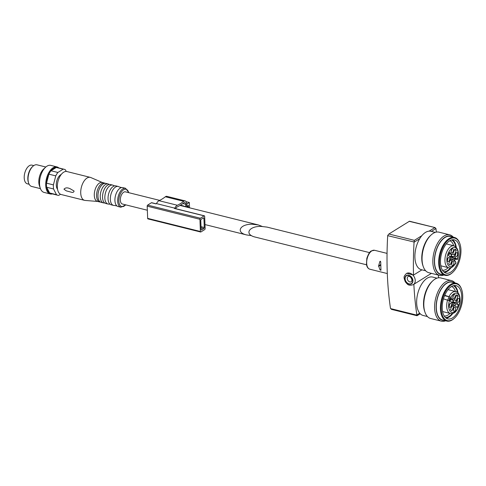 <?xml version="1.0" encoding="UTF-8"?>
<svg xmlns="http://www.w3.org/2000/svg" width="486" height="486" viewBox="0 0 486 486"><rect width="100%" height="100%" fill="white"/><g stroke="black" fill="none" stroke-linecap="round" stroke-linejoin="round"><path stroke-width="0.73" d="M448.7 300.305L450.261 300.694A8.359 4.429 104 0 0 450.133 301.095L452.199 303.009A1.671 0.887 104 0 1 452.284 305.165L450.455 309.503A8.359 4.429 104 0 0 451.883 310.827L453.705 306.49A1.671 0.887 104 0 1 454.817 305.524A1.671 0.887 104 0 1 455.048 305.651L457.107 307.565A8.359 4.429 104 0 0 458.365 304.57L456.305 302.656A1.671 0.887 104 0 1 456.22 300.5L458.043 296.162A8.359 4.429 104 0 0 456.621 294.838L454.799 299.182A1.671 0.887 104 0 1 453.681 300.141A1.671 0.887 104 0 1 453.456 300.014L451.391 298.1A8.359 4.429 104 0 0 451.208 298.44A1.95 1.033 104 0 0 450.856 297.256L444.733 295.318M453.602 258.625L456.81 259.427L457.356 259.153A1.95 1.033 104 0 0 457.113 259.026A1.95 1.033 104 0 0 456.482 259.202L453.736 258.516A8.359 4.429 104 0 0 453.857 258.121L456.609 258.801L454.544 256.887A1.671 0.887 104 0 1 454.459 254.731L456.287 250.393A8.359 4.429 104 0 0 454.86 249.069L453.037 253.413A1.671 0.887 104 0 1 451.925 254.372A1.671 0.887 104 0 1 451.701 254.245L449.635 252.331A8.359 4.429 104 0 0 448.378 255.326L450.437 257.24A1.671 0.887 104 0 1 450.522 259.396L448.7 263.734A8.359 4.429 104 0 0 450.121 265.058L451.944 260.721A1.671 0.887 104 0 1 453.061 259.755A1.671 0.887 104 0 1 453.286 259.882L455.352 261.796A8.359 4.429 104 0 0 455.534 261.456A1.95 1.033 104 0 0 455.886 262.64L456.014 262.908M456.482 259.202A8.359 4.429 104 0 0 456.609 258.801M366.529 264.791L255.423 237.132C244.13 234.635 248.565 226.112 261.006 226.397L267.033 227.102L369.554 252.623M380.714 261.845L379.815 261.62L378.612 265.933L380.052 269.997L380.951 270.222L380.714 261.845M380.088 261.292L380.435 261.231M378.63 266.413L380.611 265.18L380.635 264.42M438.39 275.088L438.493 277.804M420.22 313.768L417.267 315.608L416.854 314.946A250.752 132.878 -76 0 1 413.859 284.298L431.404 273.351M391.777 309.266L390.489 308.385A250.752 132.878 -76 0 1 387.694 235.661L414.066 242.01L414.376 240.345L421.83 235.698M414.066 242.01L414.06 242.222A250.752 132.878 -76 0 0 413.507 275.094L406.776 273.284L406.387 273.527A6.549 4.872 58 0 1 412.025 274.317A6.549 4.872 58 0 1 415.238 280.422A6.549 4.872 58 0 1 413.313 284.638L413.859 284.298M429.114 231.154L434.697 227.667L435.978 228.554A250.752 132.878 -76 0 1 436.313 232.101M413.507 275.094L421.927 269.839M409.206 221.324L435.189 227.612L409.485 221.215L388.885 234.003L387.719 235.449M417.267 315.608L416.873 315.135L390.525 308.574M380.611 265.18L380.745 265.678M435.237 232.381L430.906 231.306A19.78 10.485 104 0 0 425.432 232.448A19.78 10.485 104 0 0 415.087 252.805A19.78 10.485 104 0 0 421.344 269.694L425.681 270.775M453.268 237.156A20.898 11.075 104 0 0 449.744 234.847L438.967 232.162A20.898 11.075 104 0 0 433.19 233.371A20.898 11.075 104 0 0 431.149 234.938L430.377 235.643A19.78 10.485 104 0 0 422.917 265.617L423.263 266.601A20.898 11.075 104 0 0 428.871 272.719L439.648 275.398A20.898 11.075 104 0 0 443.846 275.009M431.149 234.938A20.898 11.075 104 0 0 423.263 266.601M449.744 234.847A20.898 11.075 104 0 0 443.967 236.056A20.898 11.075 104 0 0 433.038 257.556A20.898 11.075 104 0 0 439.648 275.398M452.029 236.852A19.78 10.485 104 0 0 444.921 237.302A19.78 10.485 104 0 0 434.435 259.263A19.78 10.485 104 0 0 442.606 274.699M459.859 243.656L459.683 243.164A19.501 10.334 104 0 0 454.453 237.454L450.328 236.427A19.501 10.334 104 0 0 444.933 237.551A19.501 10.334 104 0 0 434.733 257.623A19.501 10.334 104 0 0 440.905 274.28L445.03 275.307A19.501 10.334 104 0 0 452.332 272.713L452.715 272.36A18.948 10.042 104 0 0 459.859 243.656A18.948 10.042 104 0 0 449.538 239.203A18.948 10.042 104 0 0 439.557 264.67A18.948 10.042 104 0 0 452.715 272.36M454.453 237.454A19.501 10.334 104 0 0 449.058 238.577A19.501 10.334 104 0 0 438.858 258.649A19.501 10.334 104 0 0 445.03 275.307M449.599 240.856A17.138 9.082 104 0 0 440.638 258.491A17.138 9.082 104 0 0 446.063 273.12A17.138 9.082 104 0 0 459.009 258.686A17.138 9.082 104 0 0 454.337 239.865A17.138 9.082 104 0 0 449.599 240.856M444.423 272.373A17.138 9.082 104 0 0 451.16 267.598M454.58 261.079A17.138 9.082 104 0 0 455.248 259.038M456.251 247.137A17.138 9.082 104 0 0 452.539 239.756M443.657 271.741A16.463 8.724 104 0 0 450.486 267.774M454.288 260.812A16.463 8.724 104 0 0 454.902 258.947M455.74 246.669A16.463 8.724 104 0 0 451.567 239.956M442.454 270.216A15.206 8.062 104 0 0 448.244 267.634M453.699 245.734A15.206 8.062 104 0 0 449.793 240.74M457.49 259.403L456.816 259.032M452.174 248.802A2.09 1.106 104 0 0 451.081 250.952A2.09 1.106 104 0 0 451.743 252.732A2.09 1.106 104 0 0 453.323 250.976A2.09 1.106 104 0 0 452.752 248.68A2.09 1.106 104 0 0 452.174 248.802M456.366 252.696A2.09 1.106 104 0 0 455.279 254.846A2.09 1.106 104 0 0 455.935 256.626A2.09 1.106 104 0 0 457.514 254.871A2.09 1.106 104 0 0 456.949 252.574A2.09 1.106 104 0 0 456.366 252.696M448.614 261.438A2.09 1.106 -76 0 1 448.037 261.553A2.09 1.106 -76 0 1 447.375 259.773A2.09 1.106 -76 0 1 448.469 257.623A2.09 1.106 -76 0 1 449.046 257.501A2.09 1.106 -76 0 1 449.708 259.287A2.09 1.106 -76 0 1 448.614 261.438M452.66 261.517A2.09 1.106 104 0 0 451.573 263.667A2.09 1.106 104 0 0 452.229 265.447A2.09 1.106 104 0 0 453.809 263.691A2.09 1.106 104 0 0 453.244 261.395A2.09 1.106 104 0 0 452.66 261.517M453.736 258.516A1.95 1.033 104 0 0 452.964 259.731M453.857 258.121L451.792 256.201L454.544 256.887M451.615 254.293A1.671 0.887 104 0 0 451.792 256.201M448.997 253.607A1.671 0.887 104 0 0 449.173 253.686L451.925 254.372M451.33 254.227A2.23 1.179 104 0 0 451.585 256.705L452.484 257.537A5.571 2.952 104 0 1 451.713 259.421M451.451 259.36L450.747 258.698A2.23 1.179 104 0 0 450.722 258.68M448.791 254.105A2.23 1.179 104 0 0 449.04 254.227A2.23 1.179 104 0 0 449.927 253.874M454.781 261.268L455.534 261.456M454.495 249.944L456.287 250.393M450.133 256.954L452.484 257.537M447.406 259.567A1.531 0.814 104 0 0 447.557 258.965M447.363 260.356A2.09 1.106 104 0 0 447.885 258.242M455.303 254.64A1.531 0.814 104 0 0 455.455 254.032M455.261 255.429A2.09 1.106 104 0 0 455.789 253.315M451.111 250.746A1.531 0.814 104 0 0 451.263 250.144M451.069 251.535A2.09 1.106 104 0 0 451.591 249.421M451.597 263.461A1.531 0.814 104 0 0 451.749 262.853M451.555 264.25A2.09 1.106 104 0 0 452.083 262.136M436.993 278.15L432.662 277.075A19.78 10.485 104 0 0 427.188 278.217A19.78 10.485 104 0 0 416.842 298.574A19.78 10.485 104 0 0 423.106 315.463L427.437 316.544M455.024 282.925A20.898 11.075 104 0 0 451.5 280.616L440.729 277.931A20.898 11.075 104 0 0 434.946 279.14A20.898 11.075 104 0 0 432.905 280.708L432.139 281.412A19.78 10.485 104 0 0 424.673 311.386L425.025 312.37A20.898 11.075 104 0 0 430.632 318.488L441.41 321.167A20.898 11.075 104 0 0 445.601 320.778M432.905 280.708A20.898 11.075 104 0 0 425.025 312.37M451.5 280.616A20.898 11.075 104 0 0 445.723 281.825A20.898 11.075 104 0 0 434.794 303.325A20.898 11.075 104 0 0 441.41 321.167M453.784 282.621A19.78 10.485 104 0 0 446.677 283.071A19.78 10.485 104 0 0 436.197 305.032A19.78 10.485 104 0 0 444.362 320.468M461.621 289.425L461.445 288.933A19.501 10.334 104 0 0 456.208 283.223L452.083 282.196A19.501 10.334 104 0 0 446.689 283.32A19.501 10.334 104 0 0 436.489 303.392A19.501 10.334 104 0 0 442.661 320.049L446.786 321.076A19.501 10.334 104 0 0 454.088 318.482L454.471 318.13A18.948 10.042 104 0 0 461.621 289.425A18.948 10.042 104 0 0 451.294 284.972A18.948 10.042 104 0 0 441.312 310.439A18.948 10.042 104 0 0 454.471 318.13M456.208 283.223A19.501 10.334 104 0 0 450.814 284.346A19.501 10.334 104 0 0 440.614 304.418A19.501 10.334 104 0 0 446.786 321.076M451.354 286.625A17.138 9.082 104 0 0 442.394 304.26A17.138 9.082 104 0 0 447.819 318.889A17.138 9.082 104 0 0 460.771 304.455A17.138 9.082 104 0 0 456.099 285.634A17.138 9.082 104 0 0 451.354 286.625M446.178 318.142A17.138 9.082 104 0 0 452.922 313.367M458.012 292.906A17.138 9.082 104 0 0 454.295 285.525M445.413 317.51A16.463 8.724 104 0 0 452.247 313.543M457.502 292.438A16.463 8.724 104 0 0 453.323 285.725M444.21 315.985A15.206 8.062 104 0 0 450.006 313.403M455.455 291.503A15.206 8.062 104 0 0 451.549 286.509M443.469 298.866L449.386 300.749A1.95 1.033 104 0 0 449.629 300.87A1.95 1.033 104 0 0 450.261 300.694M450.376 307.207A2.09 1.106 -76 0 1 449.793 307.322A2.09 1.106 -76 0 1 449.137 305.542A2.09 1.106 -76 0 1 450.23 303.392A2.09 1.106 -76 0 1 450.808 303.27A2.09 1.106 -76 0 1 451.47 305.056A2.09 1.106 -76 0 1 450.376 307.207M454.422 307.286A2.09 1.106 104 0 0 453.329 309.436A2.09 1.106 104 0 0 453.991 311.216A2.09 1.106 104 0 0 455.57 309.461A2.09 1.106 104 0 0 454.999 307.164A2.09 1.106 104 0 0 454.422 307.286M453.93 294.571A2.09 1.106 104 0 0 452.843 296.721A2.09 1.106 104 0 0 453.499 298.501A2.09 1.106 104 0 0 455.078 296.746A2.09 1.106 104 0 0 454.513 294.449A2.09 1.106 104 0 0 453.93 294.571M458.128 298.465A2.09 1.106 104 0 0 457.034 300.615A2.09 1.106 104 0 0 457.697 302.395A2.09 1.106 104 0 0 459.276 300.64A2.09 1.106 104 0 0 458.705 298.343A2.09 1.106 104 0 0 458.128 298.465M442.6 311.562L450.376 313.5A11.281 5.978 104 0 1 447.636 299.905A1.95 1.033 104 0 0 448.457 297.754L451.208 298.44M454.993 305.609A8.359 4.429 104 0 0 455.613 303.89L453.553 301.97L456.305 302.656M453.377 300.062A1.671 0.887 104 0 0 453.553 301.97M449.21 297.942L450.704 299.327A1.671 0.887 104 0 0 450.929 299.455L453.681 300.141M453.086 299.996A2.23 1.179 104 0 0 453.341 302.474L454.24 303.307A5.571 2.952 104 0 1 453.468 305.19M453.213 305.129L452.502 304.467A2.23 1.179 104 0 0 452.484 304.449M449.313 299.534L450.498 299.832L449.593 298.993A5.571 2.952 104 0 0 448.961 300.372M450.498 299.832A2.23 1.179 104 0 0 450.795 299.996A2.23 1.179 104 0 0 451.688 299.643M455.613 303.89L458.365 304.57M456.251 295.713L458.043 296.162M451.889 302.723L454.24 303.307M449.161 305.336A1.531 0.814 104 0 0 449.313 304.734M449.119 306.125A2.09 1.106 104 0 0 449.647 304.011M457.065 300.409A1.531 0.814 104 0 0 457.211 299.801M457.022 301.199A2.09 1.106 104 0 0 457.545 299.084M452.867 296.515A1.531 0.814 104 0 0 453.019 295.913M452.824 297.304A2.09 1.106 104 0 0 453.353 295.19M453.359 309.23A1.531 0.814 104 0 0 453.505 308.622M453.317 310.019A2.09 1.106 104 0 0 453.839 307.905M262.215 226.427L258.333 224.939L252.307 224.234C239.865 223.949 235.431 232.472 246.724 234.969L251.541 235.649M159.687 200.384L125.412 191.849A6.269 3.323 104 0 0 123.675 192.213A6.269 3.323 104 0 0 120.4 198.665A6.269 3.323 104 0 0 122.381 204.017L147.349 210.231M66.254 171.449L65.44 169.851A13.371 7.09 104 0 0 64.188 169.286L57.312 167.573A13.371 7.09 104 0 0 56.279 167.463A13.371 7.09 104 0 0 51.006 170.756A13.371 7.09 104 0 0 48.886 174.17A13.371 7.09 104 0 0 46.528 183.173A13.371 7.09 104 0 0 46.686 187.262A13.371 7.09 104 0 0 49.608 192.972L56.485 194.679A13.371 7.09 104 0 0 57.731 195.244A13.371 7.09 104 0 0 58.763 195.354L60.501 194.266M64.188 169.286A13.371 7.09 104 0 0 63.162 169.177L56.279 167.463L51.006 170.756L57.883 172.469A13.371 7.09 104 0 0 55.762 175.883L48.886 174.17L46.528 183.173L53.405 184.887A13.371 7.09 104 0 0 53.563 188.969L46.686 187.262L49.608 192.972A13.371 7.09 104 0 0 50.854 193.531L57.731 195.244M57.561 189.291A8.219 4.356 -76 0 1 56.619 181.709A8.219 4.356 -76 0 1 60.671 174.766A8.219 4.356 -76 0 1 61.248 174.462M57.883 172.469L63.162 169.177M53.405 184.887L55.762 175.883M56.485 194.679L53.563 188.969M102.394 182.529L90.821 177.542A11.84 6.275 104 0 0 90.305 177.366L66.916 171.546A11.84 6.275 104 0 0 63.642 172.226A11.84 6.275 104 0 0 57.445 184.413A11.84 6.275 104 0 0 61.193 194.528L84.582 200.347A11.84 6.275 104 0 0 85.123 200.439L97.686 201.459M90.305 177.366A11.84 6.275 104 0 0 87.024 178.052A11.84 6.275 104 0 0 80.834 190.239A11.84 6.275 104 0 0 84.582 200.347M63.976 189.212C65.306 187.602 67.366 187.444 70.154 188.732L74.097 191.047C73.787 192.359 72.815 192.729 71.169 192.164L66.309 190.864L63.976 189.212M105.14 183.307A9.75 5.17 104 0 0 104.472 183.046L102.181 182.475A9.75 5.17 104 0 0 99.484 183.04A9.75 5.17 104 0 0 94.381 193.076A9.75 5.17 104 0 0 97.467 201.404L99.758 201.976A9.75 5.17 104 0 0 100.468 202.055M104.472 183.046A9.75 5.17 104 0 0 101.774 183.611A9.75 5.17 104 0 0 96.671 193.647A9.75 5.17 104 0 0 99.758 201.976M109.289 184.486L109.168 184.455A9.75 5.17 104 0 0 108.141 183.963L105.845 183.392A9.75 5.17 104 0 0 104.684 183.35A9.75 5.17 104 0 0 103.147 183.951A9.75 5.17 104 0 0 98.196 192.93A9.75 5.17 104 0 0 100.086 201.805A9.75 5.17 104 0 0 101.137 202.316L103.427 202.887A9.75 5.17 104 0 0 104.575 202.929L104.69 202.96M108.141 183.963A9.75 5.17 104 0 0 105.444 184.522A9.75 5.17 104 0 0 100.341 194.558A9.75 5.17 104 0 0 103.427 202.887M128.887 192.717L125.564 188.301L122.812 187.614A9.75 5.17 104 0 0 121.646 187.572L119.277 186.982A9.75 5.17 104 0 0 118.226 186.472L115.935 185.901A9.75 5.17 104 0 0 114.769 185.859L113.773 185.609A9.75 5.17 104 0 0 112.728 185.105L110.431 184.534A9.75 5.17 104 0 0 109.265 184.492A9.75 5.17 104 0 0 107.734 185.093A9.75 5.17 104 0 0 102.783 194.072A9.75 5.17 104 0 0 104.672 202.948A9.75 5.17 104 0 0 105.723 203.458L108.014 204.029A9.75 5.17 104 0 0 109.18 204.071L110.176 204.314A9.75 5.17 104 0 0 111.227 204.825L113.517 205.396A9.75 5.17 104 0 0 114.684 205.438L117.053 206.028A9.75 5.17 104 0 0 118.104 206.538L120.856 207.224L125.862 204.879M112.728 185.105A9.75 5.17 104 0 0 110.03 185.664A9.75 5.17 104 0 0 104.927 195.7A9.75 5.17 104 0 0 108.014 204.029M114.769 185.859A9.75 5.17 104 0 0 113.238 186.466A9.75 5.17 104 0 0 108.287 195.439A9.75 5.17 104 0 0 110.176 204.314M118.226 186.472A9.75 5.17 104 0 0 115.528 187.037A9.75 5.17 104 0 0 110.431 197.073A9.75 5.17 104 0 0 113.517 205.396M121.646 187.572A9.75 5.17 104 0 0 120.115 188.179A9.75 5.17 104 0 0 115.164 197.152A9.75 5.17 104 0 0 117.053 206.028M45.83 167.014L37.058 164.833A11.142 5.905 104 0 0 33.971 165.471A11.142 5.905 104 0 0 32.884 166.309L32.307 166.838A10.309 5.461 104 0 0 28.419 182.457L28.68 183.198A11.142 5.905 104 0 0 31.675 186.46L40.441 188.641M32.884 166.309A11.142 5.905 104 0 0 28.68 183.198M58.861 167.962A13.93 7.381 104 0 0 56.99 166.923L50.799 165.38A13.93 7.381 104 0 0 46.948 166.182A13.93 7.381 104 0 0 45.587 167.233L43.661 168.994A11.142 5.905 104 0 0 39.457 185.877L40.332 188.337A13.93 7.381 104 0 0 44.068 192.413L50.258 193.957A13.93 7.381 104 0 0 52.397 193.914M45.587 167.233A13.93 7.381 104 0 0 40.332 188.337M56.99 166.923A13.93 7.381 104 0 0 53.138 167.725A13.93 7.381 104 0 0 45.848 182.062A13.93 7.381 104 0 0 50.258 193.957M33.783 165.592L31.985 165.149A9.611 5.091 104 0 0 29.324 165.702A9.611 5.091 104 0 0 24.3 175.592A9.611 5.091 104 0 0 27.344 183.799L29.142 184.249M175.622 208.658A4.739 2.509 -76 0 1 177.354 206.836A61.795 32.744 -76 0 0 183.86 202.796A2.788 1.476 -76 0 1 184.777 202.534A2.788 1.476 -76 0 1 185.682 204.248L185.755 206.872M184.23 206.489L180.44 205.165M183.325 206.264L183.574 205.949M187.42 207.285A0.838 0.443 -76 0 0 187.705 206.374L188.149 205.511L188.398 207.528M186.776 207.127A0.838 0.443 -76 0 1 186.758 206.963L186.636 203.901A4.459 2.363 -76 0 0 185.178 200.912L166.838 196.344A4.459 2.363 -76 0 0 165.374 196.763A60.124 31.863 -76 0 1 159.044 200.694A6.409 3.396 -76 0 0 156.468 203.604L156.012 203.883L151.432 202.741A0.838 0.443 -76 0 1 151.662 202.692L156.134 203.81M204.163 215.869A0.838 0.443 -76 0 1 204.393 215.82A0.838 0.443 -76 0 1 204.667 216.337L205.135 228.542A0.838 0.443 -76 0 1 204.691 229.599L200.9 231.968A0.838 0.443 -76 0 1 200.669 232.016A0.838 0.443 -76 0 1 200.396 231.5L199.928 219.295A0.838 0.443 -76 0 1 200.372 218.232L204.163 215.869L174.359 208.451L174.808 208.166A6.409 3.396 -76 0 1 177.384 205.262A60.124 31.863 -76 0 0 183.714 201.326A4.459 2.363 -76 0 1 185.178 200.912M174.359 208.451A0.838 0.443 -76 0 1 174.589 208.403L204.393 215.82M187.055 207.194L186.806 204.071L189.333 202.492L189.54 207.814M187.699 206.246L187.134 207.212M187.535 206.216L188.301 205.28L188.556 207.571M148.163 218.84A0.838 0.443 -76 0 1 147.932 218.888A0.838 0.443 -76 0 1 147.659 218.372L147.191 206.167A0.838 0.443 -76 0 1 147.635 205.11L151.432 202.741M174.808 208.166L156.468 203.604M189.333 202.492L186.138 201.696M200.773 220.328A0.838 0.443 -76 0 1 201.222 219.271L203.434 217.886A0.838 0.443 -76 0 1 203.664 217.837A0.838 0.443 -76 0 1 203.938 218.354L204.284 227.509A0.838 0.443 -76 0 1 203.841 228.566L201.629 229.945A0.838 0.443 -76 0 1 201.398 229.993A0.838 0.443 -76 0 1 201.125 229.483L200.773 220.328M378.612 265.933L380.587 264.7M380.052 269.997L380.83 269.511M369.852 269.208C368.066 268.679 366.936 267.1 366.468 264.469L366.827 258.333C368.418 253.856 369.961 251.384 371.45 250.898L374.56 250.284A9.75 5.17 104 0 0 371.863 250.843A9.75 5.17 104 0 0 366.766 260.879A9.75 5.17 104 0 0 369.852 269.208L387.299 273.551M416.854 314.946L419.691 313.178M411.393 281.734A3.062 2.278 58 0 1 407.839 280.337A3.062 2.278 58 0 1 408.149 276.534C408.033 276.297 410.664 275.434 412.025 280.13L411.393 281.734M414.06 242.222L419.71 238.705M431.38 231.421L435.978 228.554M388.885 234.003L414.376 240.345M412.912 280.671A4.878 3.627 58 0 1 407.043 283.028A4.878 3.627 58 0 1 406.746 275.319A4.878 3.627 58 0 1 412.912 280.671M412.687 280.616A4.599 3.42 58 0 1 407.153 282.84A4.599 3.42 58 0 1 406.873 275.568A4.599 3.42 58 0 1 412.687 280.616M446.294 243.893L454.07 245.831A11.281 5.978 104 0 0 445.541 255.332A11.281 5.978 104 0 0 448.621 267.731C450.656 268.667 453.122 267.063 456.026 262.914M457.356 259.153A9.89 5.243 104 0 0 453.244 247.532A9.89 5.243 104 0 0 447.059 262.252A9.89 5.243 104 0 0 455.886 262.64M452.448 254.233L454.459 254.731M449.009 253.577L451.701 254.245M450.158 260.271L451.944 260.721M449.228 256.116L451.585 256.705M448.056 289.662L455.832 291.6A11.281 5.978 104 0 0 449.107 296.411M449.386 300.749A9.89 5.243 104 0 0 453.499 312.37A9.89 5.243 104 0 0 459.683 297.645A9.89 5.243 104 0 0 450.856 297.256M454.21 300.002L456.22 300.5M450.704 299.327L453.456 300.014M451.913 306.04L453.705 306.49M450.99 301.885L453.341 302.474M444.587 295.676L450.832 297.232M125.564 188.301A9.75 5.17 104 0 0 122.867 188.86A9.75 5.17 104 0 0 117.77 198.895A9.75 5.17 104 0 0 120.856 207.224M128.675 192.663A8.918 4.726 104 0 0 123.584 189.795A8.918 4.726 104 0 0 118.942 202.231A8.918 4.726 104 0 0 125.643 204.825M200.372 218.232L147.635 205.11M177.384 205.262L159.044 200.694M183.714 201.326L165.374 196.763M200.396 231.5L147.659 218.372M199.928 219.295L147.191 206.167M203.938 218.354L203.039 218.135M204.284 227.509L201.022 226.695M203.841 228.566L201.064 227.879M201.629 229.945L201.216 229.848M183.386 206.119L180.191 205.317M183.538 205.949L180.428 205.177M185.774 206.659L183.866 206.185M185.682 204.248L182.858 203.549M374.56 250.284L387.05 253.388M391.285 309.321L416.976 315.712M413.313 284.638C407.979 286.363 407.311 283.86 405.403 281.959C403.398 276.905 403.605 276.619 406.387 273.527M440.845 265.793L448.621 267.731M457.502 259.403C459.343 252.526 458.195 248.006 454.07 245.831M450.613 259.147L453.061 259.755M450.376 313.5C453.602 313.713 456.39 313.136 459.489 304.351C460.928 300.548 460.017 292.141 455.832 291.6M452.375 304.916L454.817 305.524M449.271 299.619L450.795 299.996M204.983 224.575L246.724 234.969M179.99 205.438L258.333 224.939M200.669 232.016L147.932 218.888"/></g></svg>

